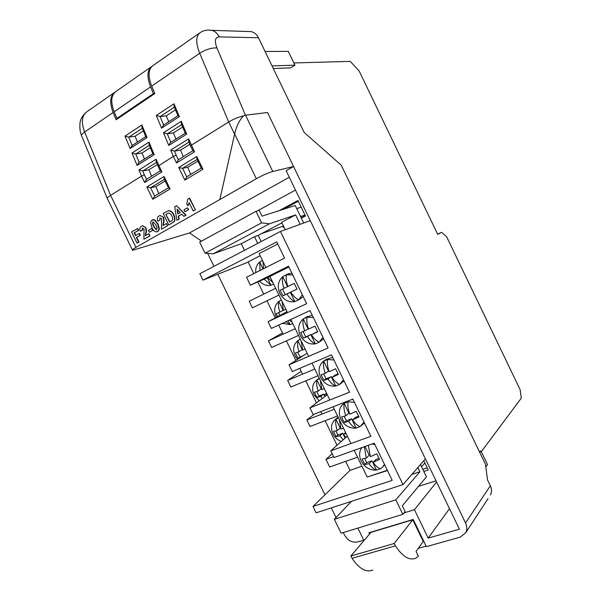 <?xml version="1.0" encoding="UTF-8"?>
<svg xmlns="http://www.w3.org/2000/svg" width="601" height="601" viewBox="0 0 601 601"><rect width="100%" height="100%" fill="white"/><g stroke="black" fill="none" stroke-linecap="round" stroke-linejoin="round"><path stroke-width="0.9" d="M151.227 66.809L116.001 91.42C111.065 95.093 110.449 101.885 114.152 111.786L116.887 118.397L118.329 118.247M199.57 33.032L152.954 65.599C148.244 69.123 147.823 75.959 151.692 86.116L154.795 93.568L153.413 93.651L116.887 118.397M153.413 93.651L150.588 86.867C146.727 76.718 147.155 69.881 151.873 66.358L152.106 66.223M412.774 519.797L423.269 541.478L416.05 551.395L418.401 556.241L415.779 558.201C409.311 560.786 402.527 556.661 395.428 545.828L394.173 543.499L412.774 519.797L370.975 532.351L350.841 556.023L352.073 558.291C359.105 568.779 366.039 572.7 372.86 570.048M395.428 545.828L352.073 558.291M394.173 543.499L350.841 556.023M265.071 51.461L288.292 51.37L294.948 65.163L290.681 67.853L273.305 68.514M294.948 65.163L272.043 65.907M481.311 451.697L521.27 398.185L520.143 389.688L446.618 236.719L441.54 232.339L437.731 234.39L359.203 71.076L350.24 61.377L293.881 62.955M441.54 232.339L437.633 234.187M479.328 451.539L480.973 450.998L479.816 452.545M480.973 450.998L487.509 464.565L485.833 466.932M183.282 156.658L180.54 150.092L189.863 144.285M168.708 121.725L166.259 115.858L175.462 109.833M151.587 176.198L148.928 169.767L157.334 164.539M137.449 142.016L135.067 136.269L143.361 130.845M190.697 174.44L187.715 167.281L197.909 161.098M144.48 159.01L141.994 153L150.34 147.666M158.792 193.597L155.892 186.588L165.192 180.946M175.958 139.094L173.388 132.949L182.651 127.036M298.321 201.207L283.169 209.366M422.796 469.328L427.236 467.863M488.057 498.62L465.73 532.779C467.217 529.774 467.15 526.491 465.527 522.938L267.528 112.5L245.546 115.197L272.771 171.488L293.619 166.492M369.525 534.056L368.901 532.764L413.203 519.452L426.372 546.647L460.223 537.129L465.73 532.779M418.273 548.337L426.117 546.129M343.306 532.561L344.471 534.958C347.784 540.592 352.194 542.928 357.693 541.967L363.718 540.179M247.815 31.515L251.353 31.635C254.441 32.462 256.807 34.497 258.46 37.758L304.151 132.43L341.27 165.222L485.488 464.318L487.561 480.004L490.348 485.766C491.843 489.049 491.881 492.106 490.469 494.931M301.341 218.148L305.458 215.984L297.976 200.501L279.119 210.666M282.943 226.231L283.559 227.509L284.07 227.238M423.825 471.447L428.265 469.99L423.788 460.727M363.936 540.63L357.858 528.114M436.581 481.957L414.435 509.716L428.182 538.113L459.404 529.18L286.121 170.707L293.356 166.627M414.435 509.716L404.015 512.908M436.018 480.792L418.439 486.419M168.265 210.801L168.798 210.681C171.09 210.816 172.803 212.228 173.937 214.903L174.853 217.517L174.883 220.116L174.05 221.769L168.791 224.984L163.202 213.49L168.438 210.771C170.729 210.913 172.442 212.318 173.576 215L174.493 217.615L174.523 220.214L173.689 221.867L168.791 224.984M152.954 230.243L149.326 232.226L148.409 230.341L151.662 228.455L152.954 230.243L149.326 232.226M145.562 227.741L146.103 231.069L145.277 235.667L148.89 233.699L149.95 235.877L143.887 239.251L144.03 229.004L142.279 228.117L142.655 228.019L142.414 230.386L140.273 231.242C139.387 228.958 139.763 227.283 141.393 226.216L142.52 225.803L145.938 227.636L146.471 230.964L145.652 235.457M142.377 225.826L145.938 227.636M137.396 228.545L138.313 230.431L134.121 232.865L135.458 235.6L139.47 233.383L140.386 235.261L136.743 237.365L139.056 242.113L137.036 243.172L131.566 231.948L137.772 228.448L138.688 230.326L134.496 232.76L135.788 235.412M152.857 219.703L154.938 219.936L158.055 224.038L159.423 229.161L157.965 231.475L157.184 231.783M163.232 217.487L163.765 220.867L162.894 225.548L166.59 223.534L167.656 225.736L161.451 229.191L161.654 218.779L159.866 217.893L159.979 220.199L157.793 221.078C156.906 218.764 157.297 217.059 158.972 215.962L160.174 215.526L163.6 217.382L164.126 220.762L163.262 225.337M160.001 215.549L163.6 217.382M176.589 205.677L186.085 215.188L183.846 216.368L181.772 214.129L178.257 216.15L178.782 219.26L176.912 220.334L174.726 206.767L176.589 205.677L185.724 215.286L183.846 216.368M181.833 214.196L178.617 216.052L179.143 219.162L176.912 220.334M188.706 209.674L184.913 211.747L183.966 209.809L187.407 207.826L188.706 209.674L184.913 211.747M187.82 205.858L186.723 203.611L187.88 199.089L189.676 198.157L195.37 209.877L193.214 210.996L189.165 202.665L187.82 205.858L189.398 203.146M289.284 177.25L189.533 232.925L132.551 250.324C131.724 250.159 132.851 249.182 135.939 247.394L256.319 178.73L234.653 133.993L219.846 199.517M234.615 134.173L228.711 121.973L191.298 145.217L190.585 146.005L192.898 150.776L194.521 151.858L176.506 162.939L173.321 156.38L158.025 166.207L160.302 170.894L161.819 171.969L144.646 182.531L141.528 176.131L110.584 195.363L135.939 247.394M107.579 199.149C106.677 198.443 107.684 197.173 110.584 195.363L84.613 131.987C81.713 134.061 80.85 135.646 82.029 136.735L107.241 198.322M154.795 93.568L116.106 119.749L113.116 112.5C109.412 102.606 110.036 95.814 114.979 92.133L115.159 92.028M258.46 37.758L219.177 36.886C215.075 37.149 214.324 40.845 216.931 47.96C211.71 47.629 205.963 49.402 199.705 53.279L228.711 121.973C233.797 118.938 238.875 116.887 243.946 115.82M207.645 253.389L213.941 266.333M217.787 274.251L324.953 494.803M331.309 507.883L336.019 517.574M189.533 232.925L201.515 241.144M219.177 36.886C217.547 33.581 215.226 31.432 212.213 30.448L208.84 30.08M234.653 133.993C236.366 125.181 242.376 114.836 245.546 115.197M272.771 171.488C268.256 172.78 262.772 175.191 256.319 178.73M180.54 150.092L174.493 151.091L170.699 150.077L188.624 138.831L188.759 141.626L190.525 145.863M173.388 132.949L167.281 133.775L163.487 132.746L181.292 121.289L186.671 134.151L185.243 133.227L170.414 142.602L168.776 145.45L163.487 132.746M166.259 115.858L160.084 116.511L163.63 125.023M155.892 186.588L150.588 187.752L146.817 187.001L164.02 176.499L164.238 178.985L168.535 187.828L170.068 188.947L152.797 199.292L146.817 187.001M148.928 169.767L142.715 170.939L144.36 174.936L141.528 176.131L138.981 169.963L142.715 170.939M141.994 153L135.713 154.006L131.987 153.015L148.958 142.091L154.179 154.667L152.849 153.736L149.131 144.758L148.958 142.091M135.067 136.269L128.734 137.111L132.175 145.442M187.715 167.281L182.561 168.303L178.73 167.514L196.767 156.5L202.958 169.257L201.32 168.13L196.955 159.13L196.767 156.5M370.126 533.35L369.72 532.524M139.094 233.496L140.01 235.374L136.367 237.478L138.681 242.226L139.056 242.113M138.681 242.226L137.036 243.172M136.367 237.478L136.743 237.365M140.01 235.374L140.386 235.261M134.121 232.865L134.496 232.76M138.313 230.431L138.688 230.326M142.279 228.117L142.039 230.491L142.414 230.386M142.039 230.491L140.273 231.242M148.515 233.812L149.95 235.877M149.581 235.99L143.887 239.251M151.662 228.455L152.586 230.348M150.535 222.362L151.978 220.041L154.57 220.034L157.687 224.143L159.055 229.266L157.597 231.58L156.711 231.903C154.51 231.655 152.909 230.175 151.903 227.456L150.535 222.362M152.902 221.942L152.451 223.64L153.601 226.502L156.35 229.8L157.131 227.989L155.982 225.127L153.278 221.837L152.819 223.534L153.976 226.397L156.628 229.702M153.601 226.502L153.976 226.397M159.866 217.893L159.979 220.199M159.611 220.297L157.793 221.078M166.222 223.632L167.656 225.736M167.296 225.841L161.451 229.191M165.861 214.399L169.595 222.077L172.126 220.477C172.938 219.11 172.825 217.585 171.781 215.902C171.127 214.159 170.083 213.205 168.648 213.039L165.861 214.399L169.918 221.889M168.543 213.055L166.229 214.302M177.866 213.896L180.27 212.514L177.04 209.043L177.866 213.896M177.505 209.539L178.212 213.701M187.407 207.826L188.353 209.772M189.315 198.247L195.37 209.877M195.009 209.974L193.214 210.996M154.66 196.121L152.797 199.292M202.958 169.257L184.845 180.105L186.723 176.874M178.369 159.678L176.183 155.178L173.321 156.38L170.699 150.077M178.392 159.723L176.506 162.939M146.516 179.383L144.646 182.531M138.981 169.963L156.08 159.242L156.23 161.879L157.973 166.071M154.179 154.667L137.118 165.44L138.733 162.646L152.849 153.721M185.243 133.227L181.434 124.122L181.292 121.289M163.547 125.166L161.564 128.133L156.29 115.475L160.084 116.511M156.29 115.475L173.974 103.808L174.14 106.67L177.934 115.745L179.338 116.624L161.564 128.133M132.077 145.585L130.116 148.5L125 136.111L128.734 137.111M125 136.111L141.866 124.985L142.054 127.69L145.758 136.637L147.065 137.524L130.116 148.5M295.474 190.066L257.483 210.853M428.182 538.113L449.488 508.664M351.48 501.332L334.366 519.317L341.128 533.23L402.828 514.358L405.112 511.564L402.324 505.802L426.417 476.818L420.482 464.528M421.579 466.797L424.869 462.98M244.479 250.316L241.279 243.728L213.317 253.78L205.046 253.209L199.675 242.15L256.018 211.304L259.196 210.327L262.021 216.157L295.219 205.497L303.685 223.009M345.665 461.365L350.022 470.358L313.008 506.455L316.103 512.818L403.001 484.616L280.434 231.46L199.84 273.733L202.965 280.156L248.19 262.126M280.434 231.46L310.251 220.627M332.195 453.778L325.967 459.374L329.671 466.992L357.55 457.188M314.188 414.187L306.818 419.941L310.018 426.515L337.559 415.952M301.184 371.358L287.639 380.433L290.839 387.021L318.049 375.715M282.508 332.864L268.429 340.857L271.629 347.461L298.509 335.418M275.671 288.307L249.182 301.221L252.39 307.832L278.939 295.046M295.249 328.687L268.429 340.857M314.796 369.006L287.639 380.433M334.306 409.251L306.818 419.941M333.593 456.655L325.967 459.374M403.001 484.616L425.41 458.856M313.008 506.455L392.22 480.357L374.22 443.2L334.028 457.549L330.775 450.848L370.885 436.311L352.855 399.079L313.174 414.585L309.913 407.869L349.512 392.183L331.444 354.883L292.281 371.546L289.021 364.815L328.101 347.979L309.996 310.604L271.359 328.424L268.084 321.685L306.645 303.678L288.51 266.235L250.392 285.227L246.538 277.286L284.566 258.084L276.723 241.895L202.965 280.156M277.737 243.991L259.151 253.607L265.89 267.513M367.436 476.961L387.465 470.538M347.333 436.108L330.775 450.848M327.252 394.699L309.913 407.869M307.141 353.215L289.021 364.815M286.993 311.656L268.084 321.685M269.969 276.535L250.392 285.227M350.022 470.358L361.945 466.241M241.279 243.728L254.493 236.719L257.724 243.367M254.493 236.719L258.205 235.397L261.187 241.549M283.492 226.044L261.533 233.631L258.205 235.397M256.018 211.304L261.593 222.821L269.496 223.79L295.654 214.88L281.681 222.295L285.265 229.702M295.654 214.88L300.2 224.278M269.496 223.79L213.317 253.78M205.046 253.209L261.593 222.821M296.729 208.615L301.191 207.15M301.176 217.817L305.3 215.646M305.007 215.038L300.56 216.54M402.828 514.358L395.819 499.874L419.896 471.762L417.86 467.54M411.888 474.399L419.896 471.762M334.366 519.317L395.819 499.874M338.145 417.162L335.027 419.693C331.196 423.359 330.505 428.062 332.946 433.817M338.506 417.905L335.027 419.693M319.477 378.66L316.945 379.855L319.123 378.307M316.945 379.855L316.87 379.9C312.4 383.596 311.461 388.584 314.053 394.88M300.417 339.347L297.848 340.662C293.431 344.493 292.529 349.564 295.136 355.882M281.328 299.967L278.781 301.356C274.439 305.331 273.568 310.484 276.19 316.817L276.415 317.268M262.457 260.428L259.692 261.983C256.702 264.583 255.387 268.136 255.748 272.636M267.753 277.519L272.944 282.673M260.023 270.473L259.692 261.983L263.065 268.94M289.449 320.078L292.094 322.181M277.579 316.652L276.332 313.662L279.863 312.062C278.428 307.967 278.075 304.399 278.781 301.356L283.146 310.349L279.863 312.062M301.056 357.114L297.953 358.241L295.407 352.99L299.043 351.615C297.6 347.483 297.195 343.84 297.848 340.662L302.198 349.639L299.043 351.615M326.831 393.82L324.39 394.902L325.261 396.209M322.249 398.501L320.746 396.36L316.997 397.494L315.578 394.985L314.451 392.258L318.192 391.093C316.735 386.939 316.291 383.213 316.87 379.9L321.219 388.862L318.192 391.093M345.996 433.351L343.547 434.403L345.823 437.445M343.148 439.827L339.858 435.77L336.004 436.687L333.472 431.458L337.304 430.511C335.831 426.327 335.35 422.518 335.869 419.077L340.204 428.025L337.304 430.511M332.992 433.914C334.862 437.536 337.619 440.067 341.255 441.51M339.34 419.618L340.985 429.129L343.434 428.077M314.09 394.947L319.154 400.852M320.265 380.275L321.828 389.621L324.262 388.531M295.159 355.927L297.48 359.398M301.161 340.872L302.634 350.037L305.06 348.926M282.327 323.368L290.05 324.578L285.896 321.723M282.019 301.401L283.417 310.394L285.828 309.245M260.158 255.695L248.085 261.916L253.772 273.635M257.799 281.937L263.719 294.129M266.957 300.816L275.243 317.891M278.706 325.036L283.146 334.179M286.384 340.85L295.88 360.427M299.734 368.375L302.543 374.16M305.774 380.816L316.479 402.88M320.724 411.632L321.903 414.074M325.133 420.715L337.041 445.266M259.527 281.17C262.922 284.761 266.739 286.121 270.976 285.25L264.132 279.127M262.915 261.382L263.531 268.707M267.317 277.707L270.976 285.25L273.643 284.115M288.157 320.679L290.05 324.578L292.747 323.518M278.541 312.67L279.878 315.435M297.953 358.241L304.129 355.146M297.698 352.163L300.004 356.926M316.997 397.494L318.966 396.021L323.751 394.098L324.908 396.48M316.817 391.582L318.966 396.021M320.746 396.36L323.751 394.098M324.39 394.902L326.561 393.264M336.004 436.687L337.897 435.041L342.743 433.246L345.094 438.099M335.906 430.94L337.897 435.041M339.858 435.77L342.743 433.246M343.547 434.403L345.62 432.577M374.926 444.65L372.192 443.921M361.862 447.61C359.12 451.464 358.872 455.919 361.126 460.967C364.747 467.413 369.87 470.455 376.489 470.11C373.927 469.411 371.471 467.27 369.119 463.687L364.815 464.513L362.027 458.954L366.332 458.09L364.341 446.723M354.44 402.354L348.047 401.716L343.321 403.797C339.039 407.778 338.22 412.91 340.872 419.197C344.493 425.643 349.587 428.611 356.138 428.107C353.501 427.251 350.992 425.005 348.61 421.376L344.418 422.443L342.728 419.49L341.631 416.876L345.815 415.764C344.133 411.167 343.554 406.99 344.095 403.248L348.903 413.172L345.815 415.764M353.035 399.462L351.855 399.47M333.916 359.984L327.583 359.481L323.684 361.118C318.823 365.153 317.794 370.562 320.588 377.353C324.209 383.799 329.265 386.683 335.749 386.03C333.029 385.016 330.475 382.664 328.071 378.983L323.992 380.305L322.286 377.33L321.197 374.724L325.269 373.356C323.593 368.789 323.068 364.709 323.684 361.118L328.499 371.065L325.269 373.356M332.676 357.415L326.163 359.436M313.354 317.538L307.088 317.17L303.235 318.921C298.449 323.12 297.457 328.619 300.267 335.433C303.888 341.879 308.906 344.689 315.322 343.87C312.528 342.698 309.913 340.249 307.487 336.522L303.528 338.093L301.815 335.088L300.725 332.488L304.677 330.881C303.024 326.335 302.543 322.354 303.235 318.921L308.058 328.882L304.677 330.881M312.272 315.3L306.525 317.005M292.762 275.01L286.557 274.785L282.748 276.648C278.038 281.005 277.091 286.602 279.908 293.438C283.529 299.884 288.51 302.619 294.858 301.642C291.988 300.312 289.321 297.758 286.872 293.979L283.033 295.805L281.306 292.777L280.216 290.185L284.048 288.322C282.41 283.807 281.974 279.916 282.748 276.648L287.579 286.624L282.553 289.058L285.28 294.693L290.321 292.274L294.858 301.642L298.682 299.824L302.363 294.828M291.838 273.109L286.895 274.499M286.557 274.785C285.798 278.053 286.241 281.944 287.887 286.459L294.212 283.402L297.052 289.073L290.711 292.131C293.16 295.925 295.82 298.487 298.682 299.824M307.088 317.17C306.412 320.596 306.901 324.585 308.561 329.13L314.901 326.118L317.734 331.775L311.378 334.787C313.805 338.528 316.411 340.985 319.199 342.164L322.94 337.319M327.583 359.481C326.989 363.064 327.53 367.151 329.205 371.726L335.561 368.751L338.378 374.393L332.015 377.368C334.411 381.049 336.966 383.408 339.67 384.43L343.479 379.734M348.047 401.716C347.528 405.457 348.114 409.634 349.805 414.239L356.175 411.309L358.985 416.936L352.607 419.866C354.981 423.502 357.482 425.756 360.112 426.62L363.988 422.075M368.345 445.296L370.366 456.677L376.752 453.793L379.562 459.404L373.161 462.289C375.512 465.873 377.961 468.021 380.516 468.735L382.829 466.827L384.452 464.333M361.494 425.561L364.401 422.931M319.131 342.209L323.684 338.859M288.871 266.979L269.909 276.415L287.466 312.633M290.779 319.469L308.666 356.348M311.972 363.169L329.821 399.988M333.119 406.794L350.939 443.538M354.229 450.337L367.181 477.051L387.329 470.26M297.901 300.365L303.272 296.706M340.279 383.986L344.065 380.929M284.048 288.322L287.579 286.624M280.216 290.185L282.553 289.058M283.033 295.805L285.28 294.693M286.872 293.979L290.321 292.274M290.711 292.131L297.037 289.051M287.887 286.459L294.22 283.409M307.487 336.522L310.792 334.517L315.322 343.87L319.199 342.164M328.071 378.983L331.226 376.692L335.749 386.03L339.67 384.43M348.61 421.376L351.623 418.784L356.138 428.107L360.112 426.62M369.119 463.687L371.981 460.809L376.489 470.11L380.516 468.735M303.528 338.093L310.792 334.517M303.137 331.534L305.684 336.793M311.378 334.787L317.561 331.504M323.992 380.305L326.058 378.818L331.226 376.692M323.691 373.942L326.058 378.818M332.015 377.368L335.148 375.084L338.055 373.882M344.418 422.443L346.386 420.768L351.623 418.784M344.208 416.275L346.386 420.768M352.607 419.866L355.589 417.289L358.504 416.185M366.332 458.09L369.269 455.197L365.04 446.475M364.815 464.513L366.685 462.642L371.981 460.809M364.694 458.533L366.685 462.642M373.161 462.289L376.001 459.419L378.923 458.405M150.588 86.867L114.152 111.786M184.845 180.105L178.73 167.514M164.02 176.499L170.068 188.947M188.624 138.831L194.521 151.858M156.08 159.242L161.819 171.969M113.116 112.5L84.613 131.987C81.037 122.288 81.796 115.542 86.897 111.756L114.295 92.607M212.213 30.448L209.486 30.103C206.105 29.945 203.003 30.786 200.171 32.612C195.783 35.917 195.625 42.806 199.705 53.279L151.692 86.116M137.118 165.44L131.987 153.015M186.671 134.151L168.776 145.45M173.974 103.808L179.338 116.624M141.866 124.985L147.065 137.524M465.527 522.938L490.348 485.766M216.931 47.96L245.433 115.212M188.962 142.121L174.621 151.084M174.493 151.091L176.191 155.178M181.652 124.647L167.409 133.768M167.281 133.775L170.842 142.332M174.365 107.211L160.219 116.511M164.411 179.346L150.588 187.752L154.645 196.084M156.455 162.428L142.85 170.924M144.353 174.944L146.494 179.338M149.371 145.329L135.849 153.991M135.713 154.006L139.169 162.375M142.302 128.283L128.869 137.103M197.113 159.453L182.561 168.303L186.708 176.844M261.533 233.631L281.831 222.881M107.609 199.164L132.348 249.911M211.717 30.313L251.353 31.635M81.518 135.473C80.046 132.318 79.565 128.005 80.053 122.544C80.264 121.552 80.639 117.27 86.033 112.372M142.895 225.698L142.52 225.803M153.338 219.583L152.962 219.681M168.505 187.767L154.419 196.226M201.297 168.085L186.483 176.972M192.883 150.738L178.129 159.836M160.279 170.842L146.238 179.489M177.934 115.745L163.179 125.316M145.758 136.622L131.717 145.743M298.93 339.986L300.32 339.144M343.321 403.797L345.703 401.874M324.059 360.87L326.786 359.015M304.887 317.929L307.735 316.329M285.753 275.025L288.713 273.673M382.829 466.827L384.708 464.858"/></g></svg>
